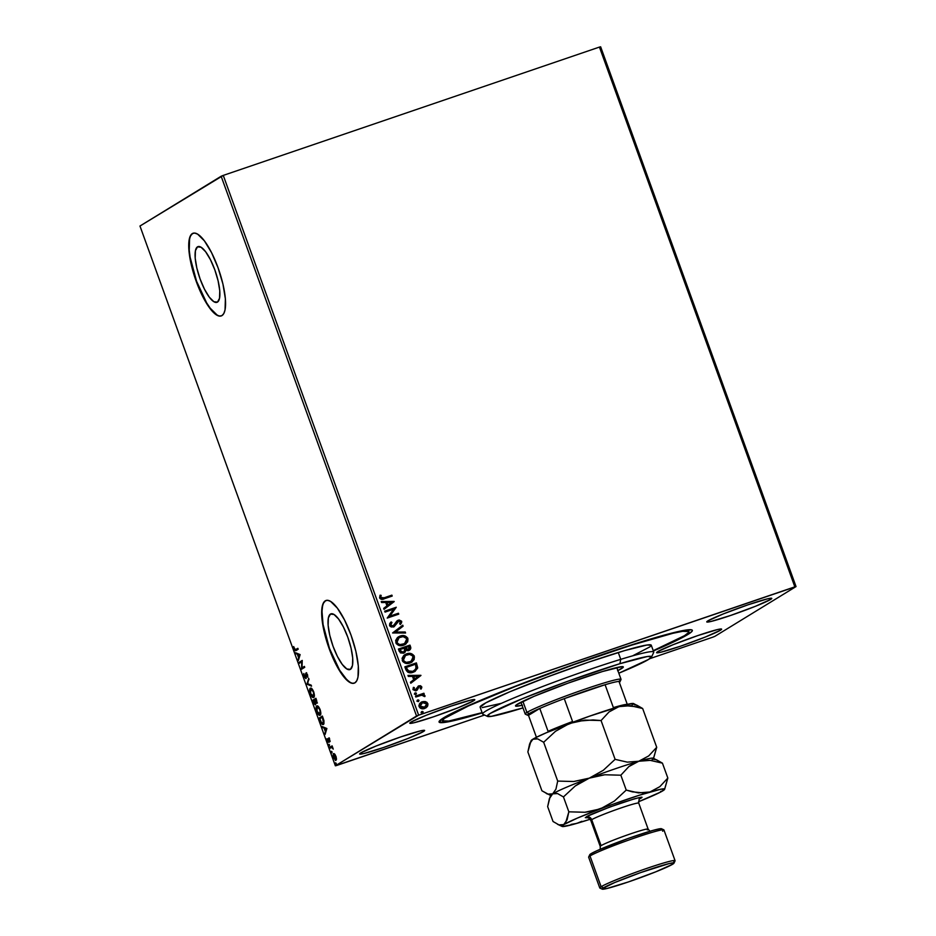 <?xml version="1.0" encoding="UTF-8"?>
<svg xmlns="http://www.w3.org/2000/svg" width="936" height="936" viewBox="0 0 936 936"><rect width="100%" height="100%" fill="white"/><g stroke="black" fill="none" stroke-linecap="round" stroke-linejoin="round"><path stroke-width="1.4" d="M687.796 634.538L686.884 634.07L687.796 634.538L692.032 631.297L692.336 630.314L691.412 629.788L675.897 632.092L643.605 641.125L599.449 655.492L550.146 672.996L503.229 691.002L465.812 706.738L443.605 717.83A134.69 8.33 -19.9 0 1 577.418 663.144A134.69 8.33 -19.9 0 1 691.926 629.94A134.69 8.33 -19.9 0 1 687.796 634.538A134.69 8.33 -19.9 0 1 653.351 650.976L687.796 634.538M330.42 614.098A29.425 8.459 71.2 0 1 330.911 613.864A29.425 8.459 71.2 0 1 348.11 638.095A29.425 8.459 71.2 0 1 350.415 669.345L346.835 668.971L342.272 664.455L337.428 656.475L333.04 646.25L329.776 635.333L328.138 625.388L328.36 617.935L330.42 614.098L334 614.472L338.563 619L343.407 626.98L347.794 637.205L351.058 648.121L352.708 658.055L352.474 665.508L350.415 669.345A29.425 8.459 71.2 0 1 349.924 669.579A29.425 8.459 71.2 0 1 332.725 645.349A29.425 8.459 71.2 0 1 330.42 614.098L331.449 613.747L330.42 614.098M197.484 246.858A29.425 8.459 71.2 0 1 197.976 246.624A29.425 8.459 71.2 0 1 215.175 270.855A29.425 8.459 71.2 0 1 217.48 302.094L213.888 301.731L209.336 297.203L204.493 289.224L200.105 278.998L196.841 268.082L195.191 258.149L195.413 250.696L197.484 246.858L201.064 247.233L205.627 251.749L210.46 259.728L214.847 269.954L218.111 280.87L219.761 290.815L219.539 298.268L217.48 302.094A29.425 8.459 71.2 0 1 216.976 302.328A29.425 8.459 71.2 0 1 199.789 278.109A29.425 8.459 71.2 0 1 197.484 246.858L198.514 246.507L197.484 246.858M193.214 233.193A43.676 12.554 -108.8 0 0 192.641 233.485L192.313 233.59A43.676 12.554 71.2 0 1 193.05 233.251A43.676 12.554 71.2 0 1 218.568 269.205A43.676 12.554 71.2 0 1 221.984 315.584L223.833 313.49L225.049 309.898L225.377 298.83L222.944 284.076L218.088 267.883L211.583 252.697L204.399 240.856L197.625 234.152L194.723 233.076L192.313 233.59L190.453 235.696L189.248 239.288L188.92 250.345L191.353 265.099L196.197 281.303L202.714 296.478L209.898 308.318L216.672 315.034L219.562 316.111L221.984 315.584A43.676 12.554 71.2 0 1 221.247 315.935A43.676 12.554 71.2 0 1 195.729 279.981A43.676 12.554 71.2 0 1 192.313 233.59L192.641 233.485A43.676 12.554 -108.8 0 0 195.963 279.583A43.676 12.554 -108.8 0 0 221.411 315.877M326.161 600.444A43.676 12.554 -108.8 0 0 325.576 600.725L325.248 600.842A43.676 12.554 71.2 0 1 325.985 600.491A43.676 12.554 71.2 0 1 351.503 636.457A43.676 12.554 71.2 0 1 354.931 682.835L356.78 680.729L357.985 677.137L358.324 666.081L355.879 651.327L351.035 635.123L344.518 619.948L337.334 608.107L330.572 601.392L327.67 600.315L325.248 600.842L323.4 602.936L322.195 606.528L321.855 617.596L324.301 632.35L329.144 648.554L335.65 663.729L342.845 675.57L349.608 682.274L352.509 683.35L354.931 682.835A43.676 12.554 71.2 0 1 354.194 683.175A43.676 12.554 71.2 0 1 328.665 647.221A43.676 12.554 71.2 0 1 325.248 600.842L325.576 600.725A43.676 12.554 -108.8 0 0 328.899 646.823A43.676 12.554 -108.8 0 0 354.358 683.116M720.463 630.22L720.041 629.062L717.409 629.589L697.776 635.591L673.066 644.717L657.762 651.608A34.585 2.141 -19.9 0 1 693.12 637.205A34.585 2.141 -19.9 0 1 721.621 629.144A34.585 2.141 -19.9 0 1 720.463 630.22L721.387 628.992L719.995 629.062L720.463 630.22A34.585 2.141 -19.9 0 1 685.093 644.611A34.585 2.141 -19.9 0 1 656.592 652.684A34.585 2.141 -19.9 0 1 657.762 651.608L656.826 652.825L660.816 652.228L680.449 646.226L705.147 637.1L720.463 630.22M415.093 671.358L417.678 667.696L416.403 662.899L404.855 666.83L407.85 672.212L411.044 672.738L414.695 671.603L417.62 668.128L416.403 662.899L404.855 666.83L405.861 669.614C407.441 672.656 409.863 673.546 413.15 672.27L415.046 671.393L417.678 667.696L414.952 671.463M473.628 700.76L473.218 699.601L473.628 700.76L474.564 699.543L470.574 700.14L450.953 706.142L426.243 715.256L410.939 722.147A34.585 2.141 -19.9 0 1 446.296 707.756A34.585 2.141 -19.9 0 1 474.798 699.683A34.585 2.141 -19.9 0 1 473.628 700.76A34.585 2.141 -19.9 0 1 438.27 715.151A34.585 2.141 -19.9 0 1 409.769 723.224A34.585 2.141 -19.9 0 1 410.939 722.147L410.003 723.364L413.993 722.779L433.614 716.765L458.324 707.651L473.628 700.76M423.47 731.531L423.049 730.372L423.47 731.531L424.394 730.302L420.416 730.899L400.784 736.901L376.073 746.027L360.769 752.907A34.585 2.141 -19.9 0 1 396.127 738.516A34.585 2.141 -19.9 0 1 424.628 730.443A34.585 2.141 -19.9 0 1 423.47 731.531A34.585 2.141 -19.9 0 1 388.101 745.922A34.585 2.141 -19.9 0 1 359.599 753.995A34.585 2.141 -19.9 0 1 360.769 752.907L359.834 754.135L363.823 753.538L383.456 747.536L408.154 738.41L423.47 731.531M770.62 599.449L770.211 598.291L770.62 599.449L771.557 598.233L767.567 598.829L747.946 604.832L723.235 613.946L707.932 620.837A34.585 2.141 -19.9 0 1 743.289 606.446A34.585 2.141 -19.9 0 1 771.79 598.373A34.585 2.141 -19.9 0 1 770.62 599.449A34.585 2.141 -19.9 0 1 735.263 613.852A34.585 2.141 -19.9 0 1 706.762 621.913A34.585 2.141 -19.9 0 1 707.932 620.837L706.996 622.054L710.986 621.469L730.606 615.455L755.317 606.341L770.62 599.449M599.438 47.081L794.839 586.849L418.649 715.174L223.259 175.406L599.438 47.081L600.643 46.8L796.033 586.568L600.643 46.8L599.438 47.081L223.259 175.406L418.649 715.174L796.033 586.568L714.847 636.351L796.033 586.568L794.839 586.849L599.438 47.081M420.907 702.351L425.517 701.602L422.206 701.731L419.632 703.533L418.895 705.791L420.018 707.932L424.265 708.599L427.717 705.896L427.927 703.989L426.921 702.316L425.342 701.719L427.635 703.72L425.517 701.602L422.206 701.731L420.989 702.304L419.082 706.586C420.404 708.692 422.265 709.324 424.64 708.482L427.319 706.563L427.822 703.615L427.319 706.563L425.775 707.967M415.455 696.115L415.783 697.039L421.574 695.226L423.517 695.483L423.868 696.372L425.002 695.904L422.99 694.582L424.23 694.149L423.891 693.237L415.455 696.115L415.783 697.039L421.574 695.226L424.921 696.501L424.956 695.705L422.99 694.582L424.23 694.149L423.891 693.237L415.455 696.115M421.738 686.813L420.51 685.725L418.556 685.948L415.198 689.926L413.934 689.165L414.367 687.609L413.396 687.34L412.94 689.621L415.642 690.85L417.28 689.984L419.071 686.802L420.615 687.024L420.252 688.709L421.177 688.99L421.82 687.398L420.989 689.107L421.738 686.813L418.883 685.819L415.701 689.832L413.934 689.165L414.367 687.609L413.396 687.34L412.94 689.621L416.075 690.733L419.258 686.72L420.72 687.223L420.252 688.709L421.177 688.99L421.738 686.813M403.58 653.141L405.85 650.251L408.716 650.532L410.576 646.799L409.968 645.115L398.42 649.058L400.386 652.883L403.58 653.141L405.194 652.088L405.85 650.251L408.002 650.707L410.202 649.619L410.857 647.993L409.968 645.115L398.42 649.058L399.286 651.444L404.364 652.778M392.594 632.958L405.58 633.005L405.218 631.999L395.413 632.081L403.112 626.184L402.749 625.189L392.594 632.958L405.58 633.005L405.218 631.999L395.413 632.081L403.112 626.184L402.749 625.189L392.594 632.958M385.047 612.109L393.635 609.172L387.211 618.088L398.759 614.145L398.42 613.232L389.809 616.169L396.267 607.253L384.708 611.185L385.047 612.109L393.635 609.172L387.211 618.088L398.759 614.145L398.42 613.232L389.809 616.169L396.267 607.253L384.708 611.185L385.047 612.109M384.193 597.765L381.432 598.162L380.683 597.168L381.151 595.366L380.086 595.202L379.571 597.917L381.35 599.332L392.207 596.056L391.88 595.144L384.017 597.87L391.88 595.144L384.193 597.765L380.753 597.496L381.151 595.366L380.086 595.202L379.571 597.917C380.835 599.531 382.45 599.8 384.415 598.724L392.207 596.056L391.88 595.144L392.008 596.127L391.693 595.249L384.193 597.765M394.15 601.427L381.221 601.532L381.584 602.538L385.726 602.503L386.942 605.861L383.678 608.353L384.041 609.348L394.208 601.579L381.221 601.532L381.584 602.538L385.726 602.503L386.942 605.861L383.678 608.353L384.041 609.348L394.15 601.427M397.426 620.58L392.886 626.184L390.605 625.295L393.272 626.008L390.534 625.119L391.962 622.475L391.108 621.925L389.821 626.008L391.295 627.003L394.115 626.71L398.888 621.013L400.397 621.527L399.625 623.891L400.596 624.37L401.719 621.399L399.227 619.983L396.653 621.247L393.272 626.008L390.71 625.002L391.962 622.475L391.108 621.925L389.762 623.458L389.551 625.47L394.161 626.687M398.362 636.901L400.152 636.059L397.332 637.708L395.647 640.505L396.326 643.746L399.169 645.501L404.551 644.822L407.71 641.827L407.675 637.989L404.516 635.778L399.964 636.176C403.24 634.982 405.826 635.801 407.733 638.633L407.909 638.516C406.002 635.684 403.416 634.877 400.152 636.059L398.443 636.854L395.799 642.728C397.671 645.583 400.257 646.425 403.533 645.243L405.265 644.436L407.909 638.516L405.194 644.483M404.797 654.685L406.587 653.843L403.767 655.492L402.082 658.289L402.772 661.518L405.604 663.285L410.998 662.606L414.145 659.611L414.11 655.773L410.951 653.562L406.399 653.96C409.675 652.766 412.261 653.585 414.168 656.405L414.355 656.3C412.448 653.468 409.851 652.649 406.587 653.843L404.89 654.638L402.234 660.512C404.118 663.367 406.692 664.209 409.968 663.027L411.711 662.22L414.355 656.3L411.629 662.267M420.896 675.312L407.967 675.418L408.33 676.424L412.472 676.389L413.689 679.747L410.436 682.239L410.799 683.233L420.954 675.464L407.967 675.418L408.33 676.424L412.472 676.389L413.689 679.747L410.436 682.239L410.799 683.233L420.896 675.312M414.344 694.126L415.21 692.921L414.613 694.184L416.087 694.301L415.923 692.897L415.034 693.038L416.45 693.365L415.21 692.921L414.531 694.021L415.771 694.453L416.45 693.365L415.584 694.57M416.894 701.181L417.772 699.976L417.163 701.24L418.638 701.356L418.474 699.952L417.585 700.081L419.012 700.409L417.772 699.976L417.082 701.064L418.322 701.509L419.012 700.409L418.135 701.614M421.06 712.682L421.925 711.477L421.329 712.729L422.803 712.846L422.639 711.442L421.75 711.582L423.166 711.91L421.925 711.477L421.247 712.565L422.487 713.01L423.166 711.91L422.3 713.115M327.003 739.136L328.314 742.271L328.969 741.979L328.945 739.007L330.162 741.452L329.156 738.27L328.384 738.422L328.407 741.406L327.003 739.136M336.562 765.519L484.544 715.034L335.357 765.8L139.967 226.032L221.153 176.249L416.543 716.017L335.357 765.8L418.649 715.174L416.543 716.017L221.153 176.249L223.259 175.406L139.967 226.032L335.357 765.8L336.562 765.519M649.736 658.687L712.741 637.194L649.736 658.687M334.643 754.03L333.31 753.819L333.087 756.206L335.451 760.453L336.398 759.505L336.176 757.025L334.971 754.404L333.497 753.644L333.52 757.75L335.942 760.383L336.445 758.991L335.93 756.276L333.497 753.644M329.788 747.302L330.115 748.227L331.964 747.443L333.239 749.116L332.116 745.875L329.788 747.302L332.163 746.015L329.788 747.302L330.115 748.227L331.753 747.396L333.239 749.116L332.116 745.875L329.788 747.302M320.194 720.802L322.171 724.265L323.926 723.785L323.95 720.79L322.37 716.063L319.188 718.029L320.194 720.802C321.457 723.926 322.534 725.131 323.4 724.429L323.95 720.79L322.37 716.063L319.188 718.029L320.194 720.802M312.741 700.245L314.11 703.79L315.537 704.902L315.678 702.515L316.543 703.275L317.082 702.527L315.935 698.279L312.741 700.245L315.994 698.432L312.741 700.245L315.537 704.902L315.678 702.515L316.754 703.217L315.935 698.279L312.741 700.245M306.914 684.146L311.559 686.17L311.197 685.175L307.722 683.748L308.728 678.354L306.914 684.146L309.044 679.232L306.914 684.146L311.559 686.17L311.197 685.175L307.722 683.748L308.728 678.354L306.914 684.146M299.368 663.296L301.743 661.846L301.532 669.275L304.726 667.321L304.399 666.397L302.012 667.859L302.234 660.418L299.04 662.384L299.368 663.296L301.743 661.846L301.532 669.275L304.726 667.321L304.399 666.397L302.012 667.859L302.234 660.418L299.04 662.384L299.368 663.296M295.729 649.619L294.442 648.847L293.67 646.565L294.115 649.058L296.022 650.555L298.186 649.233L297.847 648.309L295.191 649.818L293.67 646.565L295.226 650.754L298.186 649.233L297.847 648.309L296.256 649.455M300.128 654.592L295.542 652.72L297.379 654.322L298.596 657.68L298.373 660.535L300.128 654.592L295.542 652.72L297.379 654.322L298.596 657.68L298.373 660.535L300.128 654.592M304.095 676.611L305.943 678.553L306.47 673.826L307.769 677.255L307.546 674.821L306.259 672.902L305.545 677.687L303.72 674.06L304.095 676.611L305.873 678.612L306.294 673.487L305.639 673.709L305.487 677.711L306.201 677.465L304.399 676.342L303.814 673.499L304.095 676.611M310.331 688.241L309.64 690.019L310.155 693.33L311.723 696.489L313.525 697.495L314.379 695.635L313.759 692.008L312.051 688.861L310.331 688.241C309.406 688.756 309.406 690.628 310.342 693.868C311.676 696.852 312.788 698.045 313.677 697.425C314.625 696.922 314.613 695.027 313.665 691.739C312.331 688.779 311.22 687.609 310.331 688.241L310.495 688.159M316.766 706.013L316.087 707.803L316.59 711.114L318.158 714.273L319.96 715.279L320.814 713.419L320.206 709.792L318.486 706.633L316.766 706.013C315.841 706.528 315.853 708.412 316.777 711.652C318.111 714.636 319.223 715.818 320.112 715.209C321.06 714.706 321.06 712.811 320.1 709.523C318.766 706.563 317.655 705.393 316.766 706.013L316.941 705.943M326.875 728.489L322.288 726.605L324.125 728.208L325.342 731.566L325.12 734.432L326.875 728.489L322.288 726.605L324.125 728.208L325.342 731.566L325.12 734.432L326.875 728.489M328.957 744.249L329.261 745.699L328.957 744.249L328.969 745.185L328.957 744.249L329.495 744.857M331.508 751.304L331.812 752.755L331.508 751.304L331.519 752.24L331.508 751.304L332.046 751.912M335.673 762.805L335.977 764.256L335.673 762.805L335.673 763.729L336.223 764.338L336.211 763.402M714.847 636.351L712.741 637.194L714.847 636.351M443.605 717.83L439.066 722.042L445.431 722.311L482.215 712.928A134.69 8.33 -19.9 0 1 439.124 721.457A134.69 8.33 -19.9 0 1 443.605 717.83M325.576 600.725L323.727 602.831M322.522 606.423L321.996 611.372L323.072 624.534L329.472 648.437L339.557 670.082L346.671 679.536L349.935 682.168M192.641 233.485L190.792 235.579M189.575 239.171L189.248 250.24L190.137 257.283L196.537 281.186L206.622 302.831L210.226 308.213L217 314.917M296.689 650.333L294.77 648.823M295.039 649.467L296.045 650.555M298.713 659.435L298.011 659.541L299.075 656.99L298.713 659.435M298.151 654.416L295.905 653.726L296.419 653.082L298.151 654.416M300.035 654.919L297.847 654.521L300.035 654.919L298.771 657.084L300.035 654.919L298.771 657.084L297.847 654.521L300.035 654.919M299.976 662.922L299.04 662.384L302.281 660.57L299.695 662.15L299.976 662.922M302.679 667.637L304.446 666.549L302.679 667.637M302.141 668.901L301.462 669.064L302.164 667.813L302.141 668.901M305.545 677.687L306.411 676.962M306.376 673.826L307.499 674.68L307.769 677.255L307.476 674.622L306.107 672.89L305.639 673.709L306.61 672.715M306.072 678.366L305.417 677.722M305.23 677.418L306.177 678.413M306.493 672.82L306.294 673.978M311.349 685.597L306.973 684.298L311.349 685.597M313.817 697.32L312.565 696.489M312.378 696.267L314.028 697.32M313.712 696.384L310.658 693.635L310.67 689.153L313.712 691.856L313.349 696.501L314.367 695.846M313.349 696.501L311.934 695.963L310.576 693.424L310.108 690.569L310.822 689.083L313.279 691.762L313.911 695.085L313.221 696.559L313.841 696.349M317.421 702.995L316.333 702.281L317.199 703.041M313.689 700.795L313.408 700.023L313.689 700.795M315.947 699.403L316.649 700.233L316.298 702.339L315.256 702.187L314.917 700.034L316.298 699.286L316.415 702.304L314.917 700.034L315.947 699.403M314.59 700.233L315.069 704.012L313.408 700.959L314.952 700.116L315.21 703.977L313.408 700.959L314.59 700.233M320.252 715.104L319 714.273M318.813 714.051L320.463 715.092M320.147 714.156L317.093 711.418L317.105 706.937L320.147 709.64L319.784 714.285L320.802 713.63M319.784 714.285L318.369 713.747L317.011 711.208L316.543 708.353L317.269 706.867L319.632 709.336L320.346 712.495L319.656 714.343L320.276 714.133M320.124 718.567L319.188 718.029L322.429 716.215L319.843 717.795L320.124 718.567M323.528 724.335L322.288 723.505M322.159 723.341L323.599 724.335M323.411 723.399L321.177 722.147L319.843 718.743L322.382 717.187L323.528 723.376M323.072 723.505L321.411 722.569L319.843 718.743L322.733 717.07L323.844 720.369L322.897 723.587L323.563 723.364M325.459 733.321L324.757 733.426L325.822 730.876L325.459 733.321M324.897 728.302L322.651 727.611L323.166 726.968L324.897 728.302M326.793 728.805L324.593 728.407L326.793 728.805L325.517 730.981L326.793 728.805L325.517 730.981L324.593 728.407L326.793 728.805M330.162 741.452L328.606 738.094L328.372 741.417L329.027 741.195L327.623 740.516L327.003 738.703L328.747 742.318L328.945 739.007L330.162 741.452M328.945 739.007L329.577 739.709M329.413 742.096L328.033 740.563M328.279 740.282L329.062 741.183M328.407 741.406L329.004 741.207M329.098 739.697L329.016 738.387L328.349 738.609L329.261 737.872M329.109 738.059L329.016 738.984L329.636 738.773M328.396 741.37L328.969 742.049M328.969 745.185L329.507 745.781M332.339 747.197L331.753 747.396L332.339 747.197M330.899 747.747L331.753 747.396M332.409 747.174L331.555 747.513L332.409 747.174M330.724 747.852L330.443 747.08L330.724 747.852M331.519 752.24L332.058 752.837M336.527 758.92L335.603 759.47L333.801 757.575L333.976 753.574L333.661 754.72L335.146 755.41L335.603 759.47L336.176 759.283M335.603 759.47L333.906 757.867L333.824 754.568L335.638 756.452L335.521 759.505L336.153 759.295M335.673 763.729L336.223 764.338M298.771 657.084L297.847 654.521L299.38 655.142L298.771 657.084M310.67 689.153L311.489 688.861M317.105 706.937L317.924 706.645M325.517 730.981L324.593 728.407L326.126 729.027L325.517 730.981M381.923 598.396L380.683 597.835L380.964 595.471L380.016 595.331L381.151 595.366L380.578 597.613L384.017 597.87L382.192 598.373M381.256 601.637L393.974 601.532L381.256 601.637M386.872 602.597L387.796 605.171L386.872 602.597M391.4 602.445L387.984 605.065L387.048 602.491L391.4 602.445L387.984 605.065L387.048 602.491L391.4 602.445M384.731 611.231L396.267 607.253L389.633 616.274L398.42 613.232L398.56 614.215L398.245 613.337L389.633 616.274L396.08 607.359L384.731 611.231M394.302 625.318L393.272 626.008M398.245 620.182L401.719 621.399L398.245 620.182L396.653 621.247M398.443 621.188L397.156 622.253L398.631 621.083L400.526 621.785L399.625 623.891L400.596 624.37L401.719 621.399L400.409 624.487L401.638 622.346L401.251 620.989L399.04 620.088L397.192 620.72M393.588 626.933L397.156 622.253L393.412 627.05M393.927 626.827L398.057 621.364M401.392 623.154L401.638 621.925M402.585 625.318L403.112 626.184L395.226 632.198L405.218 631.999L405.358 633.005L405.042 632.116L395.226 632.198L402.936 626.301L402.585 625.318M404.375 644.939L407.523 641.932L407.979 639.744L407.183 637.627L403.065 635.72L397.999 637.135M403.709 635.778L402.117 635.731M405.335 644.389L406.201 643.711M399.005 637.685L396.782 642.412C398.303 644.728 400.374 645.395 403.018 644.436L403.205 644.319C400.561 645.29 398.479 644.611 396.969 642.295L399.099 637.627L400.479 636.983C403.112 636.024 405.194 636.679 406.739 638.96L404.586 643.687L399.496 644.658L397.519 643.57L396.607 641.523L397.461 639.042L399.496 637.428M408.716 650.532L409.348 650.274M409.079 650.415L410.518 648.987L410.401 646.916L408.529 650.649M404.282 652.837L405.674 650.368L403.404 653.258M403.065 652.333L401.029 651.877L399.941 649.572L400.14 650.731L403.065 652.333L400.842 651.982L399.754 649.678L404.235 648.098L404.715 650.801L403.252 652.228L400.315 650.625L399.941 649.572L404.235 648.098L404.797 650.075L403.393 652.205M408.178 649.736L406.259 649.35L405.417 647.7L408.178 649.736L406.446 649.701L405.23 647.817L409.114 646.437L409.582 648.508L408.365 649.619L405.417 647.7L409.114 646.437L408.505 649.596M410.81 662.723L413.969 659.716L414.414 657.528L413.618 655.411L409.5 653.503L404.446 654.919M409.5 653.503L408.552 653.515M411.77 662.173L412.636 661.495M405.452 655.457L403.229 660.184C404.738 662.512 406.809 663.179 409.453 662.22L409.64 662.103C406.996 663.074 404.914 662.395 403.404 660.079L405.534 655.399L406.926 654.767C409.547 653.808 411.641 654.463 413.185 656.744L411.021 661.459L405.931 662.442L403.954 661.354L403.042 659.295L403.896 656.826L405.931 655.2M404.867 666.877L416.403 662.899L417.491 667.801L416.227 663.004L404.867 666.877M414.402 670.609L411.384 671.779L408.821 671.557L406.189 667.462L415.549 664.221L416.403 667.579L414.344 670.644L412.636 671.463L414.238 670.714M412.823 671.358L407.733 670.808L412.823 671.358L409.009 671.451L406.727 668.339L407.733 670.808L406.189 667.462L406.552 668.456L406.376 667.356L415.549 664.221L416.052 668.924L412.823 671.358M408.002 675.535L420.72 675.429L408.002 675.535M413.618 676.482L414.543 679.056L413.618 676.482M418.146 676.342L414.73 678.951L413.794 676.377L418.146 676.342L414.73 678.951L413.794 676.377L418.146 676.342M418.579 687.199L419.258 686.72M416.719 690.44L418.392 687.317L417.28 689.984L415.9 690.85M416.075 690.733L417.28 689.984M413.302 687.48L414.367 687.609L413.759 689.282L416.251 689.446L414.051 689.715L414.192 687.714L413.302 687.48M416.426 689.341L415.525 689.937M418.883 685.819L421.551 686.919L420.1 685.784L418.064 686.228M415.771 694.453L416.45 693.365M415.21 692.921L414.531 694.021M415.9 694.407L416.192 693.307L414.718 693.19M415.467 696.162L423.891 693.237L424.031 694.22L423.715 693.342L415.467 696.162M422.803 694.688L424.956 695.705L424.733 696.618L424.441 695.319L422.803 694.688M418.322 701.509L419.012 700.409M417.772 699.976L417.082 701.064M418.462 701.462L418.614 700.222L417.269 700.245M425.95 707.85L427.67 705.65L427.272 703.018L424.499 701.544L421.282 702.152M424.499 701.544L423.657 701.52M422.347 702.772L419.936 706.341L424.125 707.674L425.073 707.23L420.112 706.235L422.534 702.655L426.781 703.966L424.3 707.558L421.762 707.838L419.808 705.744L421.282 703.287M425.073 707.23L424.406 707.569M424.125 707.674L421.949 707.721L420.241 706.516L420.252 704.457L421.469 703.17L424.312 702.409L426.652 703.673L426.594 705.744L424.3 707.558M421.528 703.135L422.534 702.655M422.487 713.01L423.166 711.91M421.925 711.477L421.247 712.565M422.616 712.963L422.779 711.723L421.434 711.746M422.779 711.723L422.089 711.512M403.205 644.319L399.684 644.553L397.402 643.114L396.864 640.517L398.911 637.744L403.112 636.609L406.552 638.539L406.423 641.827L403.205 644.319M409.64 662.103L406.119 662.337L403.837 660.886L403.299 658.3L405.346 655.528L409.547 654.393L412.741 655.937L412.858 659.611L409.64 662.103M651.514 657.06L653.691 652.427A91.003 5.628 160.1 0 0 620.743 659.342L619.878 663.706A87.364 5.405 -19.9 0 1 651.514 657.06A87.364 5.405 -19.9 0 1 618.813 673.206L648.625 659.4L651.55 656.674L647.396 656.51L619.878 663.706L567.286 681.455L522.007 698.818L490.183 713.454L487.27 716.18L491.412 716.344L522.978 707.897A87.364 5.405 -19.9 0 1 518.93 709.149A87.364 5.405 -19.9 0 1 487.527 716.426A87.364 5.405 -19.9 0 1 530.244 695.495A87.364 5.405 -19.9 0 1 619.878 663.706L620.743 659.342A91.003 5.628 -19.9 0 1 653.737 652.041L651.269 645.208A91.003 5.628 160.1 0 0 618.275 652.509L620.743 659.342L618.275 652.509A91.003 5.628 160.1 0 0 527.249 684.696A91.003 5.628 160.1 0 0 480.121 707.16L482.602 713.992A91.003 5.628 -19.9 0 1 529.729 691.528A91.003 5.628 -19.9 0 1 620.743 659.342A91.003 5.628 160.1 0 0 527.377 692.464A91.003 5.628 160.1 0 0 482.882 714.262L487.527 716.426M522.042 705.299A57.33 3.545 -19.9 0 1 515.502 705.943A57.33 3.545 -19.9 0 1 545.185 691.798A57.33 3.545 -19.9 0 1 602.527 671.522L622.007 666.643L623.189 667.321L617.596 670.749M688.908 631.554L682.683 631.309L672.867 633.298L631.507 645.185L574.61 664.373L515.619 686.369L468.445 705.943L444.237 718.497L442.482 720.814L448.718 721.059L482.11 712.635A131.04 8.096 -19.9 0 1 442.471 720.79A131.04 8.096 -19.9 0 1 510.331 688.44A131.04 8.096 -19.9 0 1 641.406 642.096L641.406 642.096A131.04 8.096 -19.9 0 1 688.919 631.578A131.04 8.096 -19.9 0 1 653.246 650.684L684.52 635.638L688.627 632.502L688.264 629.764M522.522 705.194L515.9 706.189L516.262 704.948L534.14 696.29L568.023 683.163L602.527 671.522A57.33 3.545 -19.9 0 1 623.317 666.912A57.33 3.545 -19.9 0 1 617.877 670.609M633.239 655.516L650.04 646.799L651.257 645.185L646.94 645.021L624.64 650.602L588.428 662.22L546.846 677.149L509.71 691.833L485.807 702.831L480.133 707.171M482.204 707.593L500.959 703.427M520.931 702.246L525.201 714.028A50.965 3.147 -19.9 0 1 526.921 712.436A50.965 3.147 160.1 0 0 525.353 714.18L527.682 715.256A49.14 3.042 -19.9 0 1 529.191 713.583L526.921 712.436L522.885 701.298L526.921 712.436A50.965 3.147 -19.9 0 1 579.033 691.224A50.965 3.147 -19.9 0 1 621.036 679.337A50.965 3.147 -19.9 0 1 619.316 680.917M619.913 681.864A49.14 3.042 -19.9 0 1 619.351 682.461L619.936 681.841L618.977 681.42A49.14 3.042 -19.9 0 1 619.913 681.864L621.013 679.548A50.965 3.147 160.1 0 0 580.495 690.709A50.965 3.147 160.1 0 0 526.921 712.436L529.191 713.583A49.14 3.042 -19.9 0 1 539.779 708.435L528.489 715.35L536.422 737.264L528.489 715.35A49.14 3.042 -19.9 0 1 527.682 715.256L539.779 708.435L530.958 712.577L527.693 715.268M564.268 698.642L605.089 684.719L564.268 698.642A49.14 3.042 -19.9 0 1 605.089 684.719A49.14 3.042 -19.9 0 1 618.977 681.42A49.14 3.042 160.1 0 0 605.089 684.719L613.372 707.604A49.14 3.042 -19.9 0 1 627.26 704.305L618.977 681.42L627.26 704.305A49.14 3.042 160.1 0 0 613.372 707.604L605.089 684.719L564.268 698.642A49.14 3.042 160.1 0 0 539.779 708.435A49.14 3.042 -19.9 0 1 564.268 698.642L572.551 721.527L564.268 698.642M539.779 708.435L548.063 731.32A49.14 3.042 -19.9 0 1 572.551 721.527A49.14 3.042 160.1 0 0 548.063 731.32L539.779 708.435M675.078 860.699L663.94 829.951A40.037 2.48 160.1 0 0 630.934 839.288A40.037 2.48 160.1 0 0 589.996 855.96L591.025 853.69A38.224 2.363 160.1 0 0 589.75 854.72L588.662 857.037A40.037 2.48 -19.9 0 1 589.996 855.96A40.037 2.48 160.1 0 0 588.639 857.212L599.777 887.96A40.037 2.48 -19.9 0 1 601.123 886.708A40.037 2.48 160.1 0 0 599.894 888.077L602.222 889.153A38.224 2.363 -19.9 0 1 603.392 887.854L601.123 886.708L589.996 855.96L601.123 886.708A40.037 2.48 -19.9 0 1 642.073 870.035A40.037 2.48 -19.9 0 1 675.078 860.699A40.037 2.48 -19.9 0 1 673.721 861.939M673.967 863.191L675.055 860.863A40.037 2.48 160.1 0 0 643.219 869.638A40.037 2.48 160.1 0 0 601.123 886.708L603.392 887.854A38.224 2.363 -19.9 0 1 643.582 871.556A38.224 2.363 -19.9 0 1 673.967 863.191A38.224 2.363 -19.9 0 1 672.692 864.209L673.721 862.863L669.31 863.518L640.68 872.574L614.554 882.601L602.187 888.767L606.774 888.545L628.465 881.911L655.773 871.825L672.692 864.209A38.224 2.363 -19.9 0 1 634.713 879.735A38.224 2.363 -19.9 0 1 602.222 889.153M638.551 803.018A25.483 1.579 160.1 0 0 616.426 809.546A25.483 1.579 160.1 0 0 591.692 819.69A4.364 4.177 58.5 0 0 586.252 816.941C588.241 815.291 599.754 810.693 620.79 803.123C638.914 797.332 645.442 795.787 640.364 798.478A4.364 4.177 58.5 0 0 639.733 798.759A4.364 4.177 -121.5 0 1 640.364 798.478L639.534 798.958M639.569 798.853L639.803 798.7C639.335 797.835 638.984 799.321 638.75 803.135A25.483 1.579 160.1 0 0 617.748 809.078A25.483 1.579 160.1 0 0 591.692 819.69L601.087 845.653L591.692 819.69A25.483 1.579 160.1 0 0 590.827 820.486L600.233 846.448A25.483 1.579 -19.9 0 1 601.087 845.653A25.483 1.579 -19.9 0 1 625.821 835.509A25.483 1.579 -19.9 0 1 647.946 828.992M653.527 758.23L656.709 747.302L648.718 755.914L638.773 761.249L627.295 762.138L615.104 759.342L603.299 770.293L589.282 778.144L573.745 781.513L557.704 781.08L543.664 742.271L555.469 731.32L569.486 723.481A54.604 3.37 160.1 0 0 532.888 739.183A54.604 3.37 160.1 0 0 531.075 740.657L527.869 751.959L541.909 790.768L527.869 751.959L529.636 743.886L532.888 739.183L537.755 738.913L543.664 742.271L555.469 731.32L569.486 723.481L585.023 720.1L601.064 720.544L609.055 711.933L618.988 706.598L630.466 705.709L642.658 708.505L636.749 705.136L634.163 704.726M530.185 742.54L532.888 739.183L535.17 738.504L537.755 738.913L543.664 742.271L557.704 781.08L555.937 789.142L552.685 793.845A54.604 3.37 -19.9 0 1 589.282 778.144A54.604 3.37 -19.9 0 1 638.773 761.249A54.604 3.37 -19.9 0 1 653.492 758.605L656.709 747.302L642.658 708.505L656.709 747.302L648.718 755.914L638.773 761.249L627.295 762.138L615.104 759.342L601.064 720.544L615.104 759.342L603.299 770.293L589.282 778.144L573.745 781.513L557.704 781.08L555.937 789.142L552.685 793.845L547.817 794.126L541.909 790.768L551.011 795.705M653.492 758.605A54.604 3.37 -19.9 0 1 651.678 760.079M547.817 794.126L546.402 793.564M550.883 795.612L550.883 795.612A54.604 3.37 -19.9 0 1 552.685 793.845L550.403 794.535M593.05 719.936L601.064 720.544L609.055 711.933L618.988 706.598A54.604 3.37 160.1 0 0 569.486 723.481L577.126 721.235L593.05 719.936M636.538 706.738L642.658 708.505L633.567 703.556A54.604 3.37 160.1 0 0 618.988 706.598L624.581 705.604L636.538 706.738M631.894 705.416L633.356 703.486L623.376 705.37L589.493 716.192L546.367 732.724L535.1 737.942L531.04 740.785M664.618 789.352L667.836 778.05L659.845 786.661L649.912 791.996A54.604 3.37 -19.9 0 1 664.618 789.352A54.604 3.37 -19.9 0 1 662.805 790.826L660.547 791.505L662.805 790.826A54.604 3.37 -19.9 0 1 638.492 801.754L660.594 792.067L664.665 789.223L660.91 789.2L639.335 795.237L592.78 811.126L584.871 812.261L568.842 811.816L565.66 822.756L563.811 824.593L561.53 825.283L558.944 824.873L553.036 821.504L547.654 806.621L549.42 798.548L552.685 793.845A54.604 3.37 160.1 0 0 550.859 795.319L549.982 797.203L552.685 793.845L554.954 793.166L557.552 793.564L563.449 796.934L575.254 785.983L581.946 781.583L589.282 778.144L596.911 775.897L604.808 774.762L620.849 775.207L628.84 766.596L638.773 761.249L650.251 760.371L662.442 763.156L653.351 758.218A54.604 3.37 160.1 0 0 638.773 761.249A54.604 3.37 160.1 0 0 589.282 778.144A54.604 3.37 160.1 0 0 552.685 793.845L557.552 793.564L563.449 796.934L568.842 811.816L567.076 819.889L562.337 826.523L572.317 824.639L590.148 819.257A54.604 3.37 -19.9 0 1 576.705 823.411A54.604 3.37 -19.9 0 1 562.138 826.453A54.604 3.37 -19.9 0 1 563.811 824.593A54.604 3.37 -19.9 0 1 600.409 808.88L577.278 818.134L563.811 824.593L558.944 824.873L553.036 821.504L547.654 806.621L549.982 797.203M587.562 817.772L585.304 817.654L588.229 815.864L609.862 807.007L634.561 798.771L639.967 797.484L641.312 797.764L640.364 798.478M576.705 823.423L581.888 821.293M632.362 791.856L626.231 790.089L614.425 801.04L600.409 808.88A54.604 3.37 -19.9 0 1 649.912 791.996L638.422 792.886L626.231 790.089L620.849 775.207L628.84 766.596L633.52 763.425L638.773 761.249L644.366 760.266L650.251 760.371L662.442 763.156L667.836 778.05L659.845 786.661L649.912 791.996L644.319 792.991L632.362 791.856M664.665 788.978L667.836 778.05L662.442 763.156L656.534 759.798L653.936 759.388M571.03 824.417L576.705 823.411M589.282 778.144L604.808 774.762L620.849 775.207L626.231 790.089L614.425 801.04L600.409 808.88L584.871 812.261L568.842 811.816L563.449 796.934L575.254 785.983L589.282 778.144M601.087 845.653A25.483 1.579 -19.9 0 1 627.143 835.041A25.483 1.579 -19.9 0 1 648.145 829.097A25.483 1.579 -19.9 0 1 647.291 829.893M661.53 829.132L659.81 828.781L652.883 830.419L628.313 838.41L597.332 850.543L591.025 853.69L589.996 855.036M589.668 817.28L586.252 816.941A4.364 4.177 -121.5 0 1 591.692 819.69M663.823 829.834L661.495 828.746A38.224 2.363 160.1 0 0 629.004 838.165A38.224 2.363 160.1 0 0 591.025 853.69L589.996 855.96A40.037 2.48 -19.9 0 1 629.776 839.697A40.037 2.48 -19.9 0 1 663.823 829.834A40.037 2.48 -19.9 0 1 662.594 831.191M331.496 747.443L332.163 747.209M442.471 720.79L441.827 718.977M616.777 667.555L621.036 679.337M649.935 831.273L648.145 829.097L638.75 803.135M562.138 826.453L557.528 824.3M600.233 846.448L600.257 849.256M590.827 820.486C588.919 818.052 587.703 817.14 587.188 817.748"/></g></svg>
